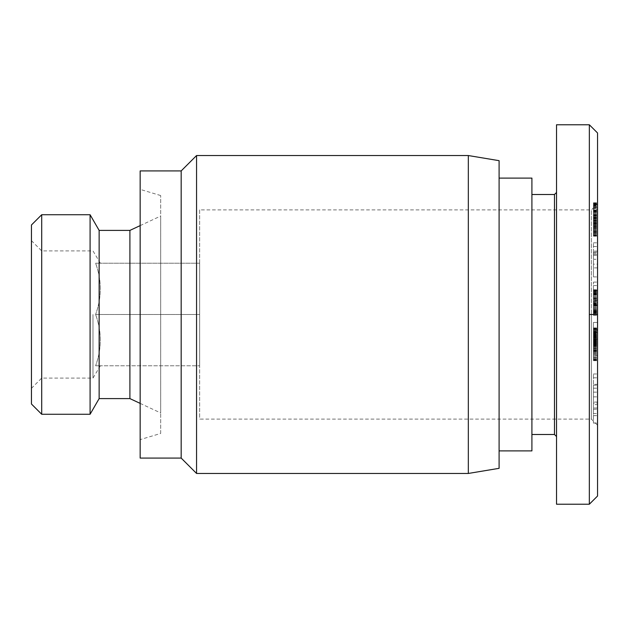 <?xml version="1.0" encoding="UTF-8"?>
<svg xmlns="http://www.w3.org/2000/svg" width="629" height="629" viewBox="0 0 629 629"><rect width="100%" height="100%" fill="white"/><g stroke="black" fill="none" stroke-linecap="round" stroke-linejoin="round"><path stroke-width="0.47" stroke-dasharray="3.15 2.36" d="M597.55 314.5L597.55 133.458L597.55 425.259L591.394 419.103L591.394 314.5L591.394 419.103L199.637 419.103L199.637 209.897L591.394 209.897L591.394 314.5L591.394 209.897L597.55 203.741L597.55 495.833L597.55 203.741M589.349 124.778L589.349 476.821M593.446 329.164L593.446 339.188L597.55 339.188L597.55 322.449L597.55 330.65L597.55 322.449L593.446 322.449L593.446 329.164L597.55 329.164M554.479 194.51L554.479 434.49M556.531 192.458L556.531 436.542L556.531 192.458M531.914 178.101L531.914 450.899M499.096 160.67L499.096 468.33M468.33 155.544L468.33 473.456M196.562 473.456L196.562 155.544M160.67 433.46L160.67 195.54L160.67 433.46L140.157 439.616L140.157 189.384L140.157 439.616M160.67 195.54L140.157 189.384M140.157 403.378L160.67 412.954L160.67 216.046L160.67 412.954M140.157 225.622L160.67 216.046M41.703 414.267L41.703 214.733M90.089 414.267L90.089 214.733M31.45 404.007L31.45 224.993M92.982 314.5L92.982 378.084L92.982 314.5M95.608 365.779C101.859 365.779 101.859 365.779 95.608 365.779C101.859 365.779 101.859 365.779 95.608 365.779C101.867 348.733 101.867 331.648 95.608 314.5C101.867 331.538 101.867 348.631 95.608 365.779L199.637 365.779L95.608 365.779M199.637 263.221L95.608 263.221C101.867 280.267 101.867 297.352 95.608 314.5C101.867 297.462 101.867 280.369 95.608 263.221C101.859 263.221 101.859 263.221 95.608 263.221C101.859 263.221 101.859 263.221 95.608 263.221L199.637 263.221L199.637 314.5L95.608 314.5L199.637 314.5L199.637 365.779L199.637 263.221M99.138 398.597L99.138 230.403M129.904 398.597L129.904 230.403M140.157 458.077L140.157 170.923M181.176 458.077L181.176 170.923M499.096 314.5L499.096 450.899L499.096 314.5M531.914 314.5L531.914 434.49L531.914 314.5M589.349 482.199L589.342 504.222M597.55 322.449L593.446 322.449L593.446 330.65L597.55 330.65L593.446 330.665L593.446 360.032L593.446 327.921L593.446 332.757L597.55 332.757L597.55 330.665L597.55 339.188L597.55 332.757M593.446 332.757L593.446 333.567L597.55 333.567M593.446 331.64L597.55 331.64M593.446 329.832L597.55 329.832L597.55 360.032L597.55 327.921L597.55 329.848L593.446 329.848M593.446 333.567L593.446 339.188L597.55 339.188M593.446 334.722L597.55 334.722M593.446 336.051L597.55 336.051M593.446 337.537L597.55 337.537M593.446 330.65L597.55 330.65L593.446 330.657M593.446 290.598L593.446 313.612L593.446 289.741L593.446 290.598L597.55 290.598L597.55 289.741L597.55 313.612L597.55 290.598M593.446 291.078L597.55 291.078L597.55 315.326L597.55 282.099L597.55 291.078L593.446 291.078L593.446 282.099L593.446 315.326L593.446 291.078M593.446 290.244L597.55 290.244M593.446 290.559L597.55 290.559M593.446 290L597.55 290M593.446 289.827L597.55 289.827M593.446 289.741L597.55 289.741L593.446 289.741M593.446 289.788L597.55 289.788M593.446 289.906L597.55 289.906M593.446 290.103L597.55 290.103M593.446 290.401L597.55 290.401M593.446 290.755L597.55 290.755M593.446 291.211L597.55 291.211M593.446 292.343L597.55 292.343M593.446 291.73L597.55 291.73M593.446 293.256L597.55 293.256M593.446 292.422L597.55 292.422M593.446 294.254L597.55 294.254M593.446 295.402L597.55 295.402M593.446 296.691L597.55 296.691M593.446 298.162L597.55 298.162M593.446 299.774L597.55 299.774L593.446 299.774M593.446 301.543L597.55 301.543M593.446 303.43L597.55 303.43M593.446 301.7L597.55 301.7M597.55 300.308L593.446 300.308L593.446 304.994L597.55 305.23L597.55 297.824L597.55 304.994L593.446 304.994L597.55 305.411L593.446 305.23L597.55 304.955M593.446 306.347L597.55 306.347M593.446 307.573L597.55 307.573M593.446 308.91L597.55 308.91M593.446 307.652L597.55 307.652M593.446 310.042L597.55 310.042M593.446 311.009L597.55 311.009M593.446 311.386L597.55 311.386M593.446 312.008L597.55 312.008M593.446 312.959L597.55 312.959M593.446 312.542L597.55 312.542L593.446 312.519M593.446 313.273L597.55 313.273M593.446 313.014L597.55 313.014M593.446 313.454L597.55 313.454L593.446 313.431M593.446 313.572L597.55 313.572L593.446 313.572M593.446 313.612L597.55 313.612L593.446 313.612M593.446 313.218L597.55 313.218M593.446 312.92L597.55 312.92M593.446 312.047L597.55 312.047M593.446 311.465L597.55 311.465M593.446 310.812L597.55 310.812M593.446 310.616L597.55 310.616M593.446 308.572L597.55 308.572M593.446 309.665L597.55 309.665M593.446 307.361L597.55 307.361M593.446 306.008L597.55 306.008M593.446 304.499L597.55 304.499M593.446 302.871L597.55 302.871M593.446 301.48L597.55 301.48M593.446 298.264L597.55 298.264L593.446 298.264M593.446 296.951L597.55 296.951M593.446 295.182L597.55 295.182M593.446 296.636L597.55 296.636M593.446 293.971L597.55 293.971M593.446 304.955L597.55 304.617M593.446 305.411L597.55 305.568L593.446 305.411M593.446 304.68L597.55 304.68M593.446 304.161L597.55 304.161M593.446 303.131L597.55 303.131M593.446 301.755L597.55 301.755M593.446 300.866L597.55 300.866M593.446 299.695L597.55 299.695M593.446 298.783L597.55 298.783M593.446 298.681L597.55 298.681M593.446 298.366L597.55 298.366M593.446 298.122L597.55 298.122M593.446 297.942L597.55 297.942M593.446 297.847L597.55 297.847L593.446 297.824M593.446 297.808L597.55 297.808M593.446 297.902L597.55 297.902M593.446 298.044L597.55 298.044M593.446 298.225L597.55 298.225M593.446 304.617L593.446 303.681L597.55 303.681M593.446 304.554L597.55 304.554M593.446 303.681L593.446 302.533L597.55 302.533M593.446 298.799L597.55 298.799M593.446 299.577L597.55 299.577M593.446 302.533L593.446 301.716L597.55 301.716M593.446 301.716L593.446 300.308M593.446 292.509L597.55 292.509M593.446 293.539L597.55 293.539M593.446 291.691L597.55 291.691M597.55 251.113L597.55 259.29L597.55 251.113L593.446 251.113L593.446 253.165L597.55 253.165M593.446 253.165L593.446 259.29L597.55 259.29M593.446 259.29L593.446 251.113M593.446 264.141L593.446 242.833L593.446 276.909L593.446 264.141L597.55 264.141L597.55 242.833L597.55 264.141M593.446 252.229L597.55 252.229M593.446 242.833L597.55 242.833M593.446 246.544L597.55 246.544M593.446 255.35L597.55 255.35M593.446 254.352L597.55 254.352M597.55 267.891L593.446 267.891M593.446 276.909L597.55 276.909M593.446 355.432L593.446 339.636L593.446 360.7L593.446 355.432L597.55 355.432L597.55 360.7L597.55 339.629L597.55 355.432M593.446 354.394L597.55 354.394M593.446 356.934L597.55 356.934M593.446 355.731L597.55 355.731M593.446 357.987L597.55 357.987M593.446 358.868L597.55 358.868M593.446 359.851L597.55 359.851M593.446 359.285L597.55 359.285M593.446 360.268L597.55 360.268M593.446 360.574L597.55 360.574M593.446 360.7L597.55 360.7M593.446 351.234L597.55 351.234M593.446 350.888L597.55 350.888M593.446 350.211L597.55 350.211M593.446 348.843L597.55 348.843M593.446 349.913L597.55 349.913M593.446 347.499L597.55 347.499M593.446 345.148L597.55 345.148M593.446 346.665L597.55 346.665L593.446 346.673M593.446 343.748L597.55 343.748M593.446 342.428L597.55 342.428M593.446 341.256L597.55 341.256M593.446 340.399L597.55 340.399M593.446 339.629L597.55 339.629L593.446 339.636M593.446 338.976L597.55 338.976M593.446 338.418L597.55 338.418M593.446 337.954L597.55 337.954M593.446 337.6L597.55 337.6M593.446 337.915L597.55 337.915L593.446 337.93M593.446 337.459L597.55 337.459M593.446 337.506L597.55 337.506M593.446 337.726L597.55 337.726M593.446 338.127L597.55 338.127M593.446 339.055L597.55 339.055M593.446 338.26L597.55 338.26M593.446 340.069L597.55 340.069M593.446 341.319L597.55 341.319M593.446 342.797L597.55 342.797M593.446 344.48L597.55 344.48M593.446 343.002L597.55 343.002M593.446 345.942L597.55 345.942M593.446 346.131L597.55 346.131M593.446 348.898L597.55 348.898M593.446 347.42L597.55 347.42M593.446 349.755L597.55 349.755M593.446 350.377L597.55 350.377M593.446 344.055L597.55 344.055M593.446 345.431L597.55 345.431M593.446 360.032L597.55 360.032M593.446 357.217L597.55 357.217M593.446 355.605L597.55 355.605M593.446 354.08L597.55 354.08M593.446 352.625L597.55 352.625M593.446 351.249L597.55 351.249M593.446 348.977L597.55 348.977M593.446 349.968L597.55 349.968M593.446 347.656L597.55 347.656M593.446 346.28L597.55 346.28M593.446 344.826L597.55 344.826M593.446 343.3L597.55 343.3M593.446 341.712L597.55 341.712M593.446 339.448L597.55 339.448M593.446 341.099L597.55 341.099M593.446 336.515L597.55 336.515M593.446 334.054L597.55 334.054M593.446 335.226L597.55 335.226M593.446 332.623L597.55 332.623M593.446 333.008L597.55 333.008M593.446 331.569L597.55 331.569M593.446 329.879L597.55 329.879M593.446 329.226L597.55 329.226M593.446 328.7L597.55 328.7M593.446 328.511L597.55 328.511M593.446 328.196L597.55 328.196M593.446 327.921L597.55 327.921M593.446 328.008L597.55 328.008M593.446 327.976L597.55 327.976M593.446 328.134L597.55 328.134M593.446 328.393L597.55 328.393M593.446 328.81L597.55 328.81M593.446 328.417L597.55 328.417M593.446 329.289L597.55 329.289M593.446 330.5L597.55 330.5M593.446 331.255L597.55 331.255M593.446 332.073L597.55 332.073M593.446 333.394L597.55 333.394M593.446 332.371L597.55 332.371M593.446 334.494L597.55 334.494M593.446 335.689L597.55 335.689M593.446 336.979L597.55 336.979M593.446 338.347L597.55 338.347M593.446 340.832L597.55 340.832M593.446 342.137L597.55 342.137M593.446 343.56L597.55 343.56M593.446 353.16L597.55 353.16M593.446 351.745L597.55 351.745M593.446 350.125L597.55 350.125M593.446 348.324L597.55 348.324M593.446 345.062L597.55 345.062M597.55 413.544L597.55 403.142L597.55 413.544L593.446 413.544L593.446 403.142L597.55 403.142M593.446 403.142L593.446 407.993L597.55 407.993M593.446 407.993L593.446 413.544M593.446 404.628L593.446 385.168L593.446 423.081L593.446 402.073L593.446 404.628L597.55 404.628L597.55 385.168L597.55 404.628M593.446 423.081L597.55 423.081M593.446 415.635L597.55 415.635M593.446 385.168L597.55 385.168M593.446 392.142L597.55 392.142M593.446 396.868L597.55 396.868M597.55 402.073L593.446 402.073M593.446 409.22L597.55 409.22M593.446 384.343L593.446 373.972L593.446 384.343L597.55 384.343L597.55 373.972L597.55 384.343M593.446 377.801L597.55 377.801M593.446 373.972L597.55 373.972M593.446 388.179L597.55 388.179M593.446 282.099L597.55 282.099M593.446 285.582L597.55 285.582M593.446 294.631L597.55 294.631M593.446 292.713L597.55 292.713M593.446 306.26L597.55 306.26M593.446 315.326L597.55 315.326M593.446 311.85L597.55 311.85M597.55 302.785L593.446 302.785M593.446 304.711L597.55 304.711M593.446 205.526L593.446 236.189L593.446 209.378L597.55 209.378L597.55 236.189L597.55 202.766L597.55 207.688L593.446 207.688L593.446 205.526L597.55 205.526M593.446 209.378L593.446 208.113L597.55 208.113L597.55 209.378M593.446 210.652L597.55 210.652M593.446 211.894L597.55 211.894M593.446 213.113L597.55 213.113M593.446 214.324L597.55 214.324M593.446 215.495L597.55 215.495M593.446 216.148L597.55 216.148M593.446 221.479L597.55 221.479M593.446 220.134L597.55 220.134M593.446 222.808L597.55 222.808M593.446 223.814L597.55 223.814L593.446 223.814M593.446 217.744L597.55 217.744M593.446 216.345L597.55 216.345M593.446 215.016L597.55 215.016M593.446 214.497L597.55 214.497M593.446 213.239L597.55 213.239M593.446 211.989L597.55 211.989M593.446 210.573L597.55 210.573M593.446 211.541L597.55 211.541M593.446 210.251L597.55 210.251M593.446 210.534L597.55 210.534M593.446 212.185L597.55 212.185M593.446 210.872L597.55 210.872M593.446 212.327L597.55 212.327M593.446 213.333L597.55 213.333M593.446 214.796L597.55 214.796M593.446 217.076L597.55 217.076M593.446 218.578L597.55 218.578M593.446 219.961L597.55 219.961M593.446 221.227L597.55 221.227M593.446 222.383L597.55 222.383M593.446 223.413L597.55 223.413L593.446 223.413M593.446 225.371L597.55 225.371M593.446 226.841L597.55 226.841M593.446 228.233L597.55 228.233M593.446 229.09L597.55 229.09M593.446 230.473L597.55 230.473M593.446 231.739L597.55 231.739M593.446 232.903L597.55 232.903M593.446 234.224L597.55 234.224L593.446 234.232M593.446 233.241L597.55 233.241M593.446 234.994L597.55 234.994M593.446 235.592L597.55 235.592M593.446 236.001L597.55 236.001L593.446 236.001M593.446 236.189L597.55 236.189L593.446 236.182M593.446 235.961L597.55 235.961M593.446 235.419L597.55 235.419M593.446 235.537L597.55 235.537M593.446 234.9L597.55 234.9M593.446 233.414L597.55 233.414M593.446 232.447L597.55 232.447M593.446 231.323L597.55 231.323M593.446 229.679L597.55 229.679M593.446 231.032L597.55 231.032M593.446 228.335L597.55 228.335M593.446 227.038L597.55 227.038M593.446 225.795L597.55 225.795M593.446 224.584L597.55 224.584M593.446 222.289L597.55 222.289M593.446 221.188L597.55 221.188M593.446 219.623L597.55 219.623M593.446 221.046L597.55 221.046M593.446 218.224L597.55 218.224M593.446 213.31L597.55 213.31M593.446 218.861L597.55 218.861M593.446 226.794L597.55 226.794M593.446 227.784L597.55 227.784M593.446 228.303L597.55 228.303M593.446 228.178L597.55 228.374L593.446 228.178M593.446 227.682L597.55 227.682M593.446 226.385L597.55 226.385M593.446 225.261L597.55 225.261M593.446 224.325L597.55 224.325M593.446 223.106L597.55 223.106M593.446 221.573L597.55 221.573M593.446 218.892L597.55 218.892M593.446 217.39L597.55 217.39M593.446 215.967L597.55 215.967M593.446 214.638L597.55 214.638M593.446 213.38L597.55 213.38M593.446 212.217L597.55 212.217M593.446 211.375L597.55 211.375M593.446 209.913L597.55 209.913M593.446 208.521L597.55 208.521M593.446 207.248L597.55 207.248M593.446 206.029L597.55 206.029M593.446 205.172L597.55 205.172M593.446 204.244L597.55 204.244M593.446 203.537L597.55 203.537L593.446 203.529M593.446 203.057L597.55 203.057M593.446 202.766L597.55 202.766M593.446 202.939L597.55 202.939M593.446 202.845L597.55 202.845M593.446 203.143L597.55 203.143M593.446 204.024L597.55 204.024M593.446 204.684L597.55 204.684M593.446 208.113L593.446 207.688M593.446 206.532L597.55 206.532M199.637 209.897L199.637 419.103M597.55 207.688L597.55 208.113M593.446 218.806L597.55 218.806M593.446 217.469L597.55 217.469M593.446 215.448L597.55 215.448M593.446 220.488L597.55 220.488M100.381 365.779L92.982 378.084L41.703 378.084L31.45 388.337M100.381 263.221L92.982 250.916L41.703 250.916L31.45 240.663M593.446 228.398L597.55 228.398"/><path stroke-width="0.94" d="M597.55 322.449L597.55 133.458L597.55 495.833L597.55 314.5L589.349 314.5L589.349 124.778L556.531 124.778L556.531 504.222L556.531 124.778M597.55 425.259L597.55 339.188M531.914 434.49L554.479 434.49L554.479 194.51L556.531 192.458M499.096 450.899L531.914 450.899L531.914 178.101L499.096 178.101M468.33 473.456L499.096 468.33L499.096 160.67L468.33 155.544L468.33 473.456L196.562 473.456L181.176 458.077L181.176 170.923L196.562 155.544L196.562 473.456M181.176 170.923L140.157 170.923L140.157 458.077L181.176 458.077M129.904 398.597L99.138 398.597L99.138 230.403L129.904 230.403L129.904 398.597L140.157 403.378M129.904 230.403L140.157 225.622M99.138 230.403L90.089 214.733L90.089 414.267L99.138 398.597M41.703 414.267L31.45 404.007L31.45 224.993L41.703 214.733L41.703 414.267L90.089 414.267M589.349 476.821L589.349 482.199M556.531 504.222L589.342 504.222L589.349 314.5M597.55 132.978L589.349 124.778M554.479 194.51L531.914 194.51M196.562 155.544L468.33 155.544M41.703 214.733L90.089 214.733M554.479 434.49L556.531 436.542M597.55 496.022L589.342 504.222"/></g></svg>
